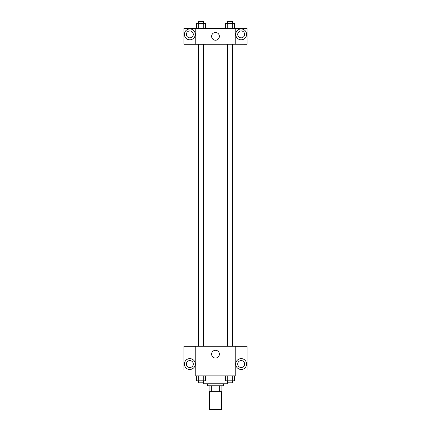 <?xml version="1.0" encoding="UTF-8"?>
<svg xmlns="http://www.w3.org/2000/svg" width="431" height="431" viewBox="0 0 431 431"><rect width="100%" height="100%" fill="white"/><g stroke="black" fill="none" stroke-linecap="round" stroke-linejoin="round"><path stroke-width="0.65" d="M209.579 391.682L209.579 409.45L221.421 409.45L221.421 391.682M219.654 385.761L219.654 391.682L209.083 391.682L209.083 385.761M219.654 391.682L221.917 391.682L221.917 385.761L221.917 391.682M223.398 383.789L223.398 385.761L207.602 385.761L207.602 383.789M211.346 385.761L211.346 391.682M203.658 380.826L203.658 383.789L227.342 383.789L227.342 380.826M235.24 375.891L195.76 375.891L195.76 346.282L235.24 346.282L235.24 375.891M189.839 369.475A5.431 5.431 0 0 1 185.136 361.334A5.431 5.431 0 0 1 194.537 361.334A5.431 5.431 0 0 1 189.839 369.475M195.76 369.97L183.913 369.97L183.913 346.314L195.76 346.314M186.381 364.05A3.453 3.453 0 0 1 189.839 360.591A3.453 3.453 0 0 1 193.293 364.05A3.453 3.453 0 0 1 189.839 367.503A3.453 3.453 0 0 1 186.381 364.05M215.5 358.059A3.884 3.884 0 0 1 212.138 352.235A3.884 3.884 0 0 1 218.862 352.235A3.884 3.884 0 0 1 215.5 358.059M241.161 369.475A5.431 5.431 0 0 1 236.463 361.334A5.431 5.431 0 0 1 245.864 361.334A5.431 5.431 0 0 1 241.161 369.475M235.24 369.97L247.087 369.97L247.087 346.314L235.24 346.314M237.707 364.05A3.453 3.453 0 0 1 241.161 360.591A3.453 3.453 0 0 1 244.619 364.05A3.453 3.453 0 0 1 241.161 367.503A3.453 3.453 0 0 1 237.707 364.05M232.794 44.253L232.794 346.282M227.563 346.282L227.563 44.253M203.437 44.253L203.437 346.282M235.24 44.253L247.087 44.285L247.087 28.457L235.24 28.457L235.24 44.253L195.76 44.285L183.913 44.285L183.913 28.457L195.76 28.457L195.76 44.253M193.293 34.383A3.453 3.453 0 0 1 189.839 37.836A3.453 3.453 0 0 1 186.381 34.383A3.453 3.453 0 0 1 189.839 30.924A3.453 3.453 0 0 1 193.293 34.383M189.839 39.808A5.431 5.431 0 0 1 185.136 31.668A5.431 5.431 0 0 1 194.537 31.668A5.431 5.431 0 0 1 189.839 39.808M244.619 34.383A3.453 3.453 0 0 1 239.437 37.373A3.453 3.453 0 0 1 239.437 31.388A3.453 3.453 0 0 1 244.619 34.383M241.161 39.808A5.431 5.431 0 0 1 236.463 31.668A5.431 5.431 0 0 1 245.864 31.668A5.431 5.431 0 0 1 241.161 39.808M235.24 28.457L195.76 28.457M211.616 36.355A3.884 3.884 0 0 1 217.439 32.993A3.884 3.884 0 0 1 217.439 39.717A3.884 3.884 0 0 1 211.616 36.355M234.588 28.457L234.588 23.522L225.472 23.522L225.472 28.457M232.309 23.522L232.309 28.457M227.751 23.522L227.751 28.457M227.563 23.522L227.563 21.55L232.498 21.55L232.498 23.522M205.528 28.457L205.528 23.522L196.412 23.522L196.412 28.457M203.249 23.522L203.249 28.457M198.691 23.522L198.691 28.457M198.502 23.522L198.502 21.55L203.437 21.55L203.437 23.522M234.588 375.891L234.588 380.826L225.472 380.826L225.472 375.891M232.309 375.891L232.309 380.826M227.751 375.891L227.751 380.826M232.498 380.826L232.498 382.798L227.563 382.798L227.563 380.826M205.528 375.891L205.528 380.826L196.412 380.826L196.412 375.891M203.249 375.891L203.249 380.826M198.691 375.891L198.691 380.826M203.437 380.826L203.437 382.798L198.502 382.798L198.502 380.826M198.206 44.253L198.206 346.282M232.498 346.282L232.498 44.253M198.502 44.253L198.502 346.282"/></g></svg>
